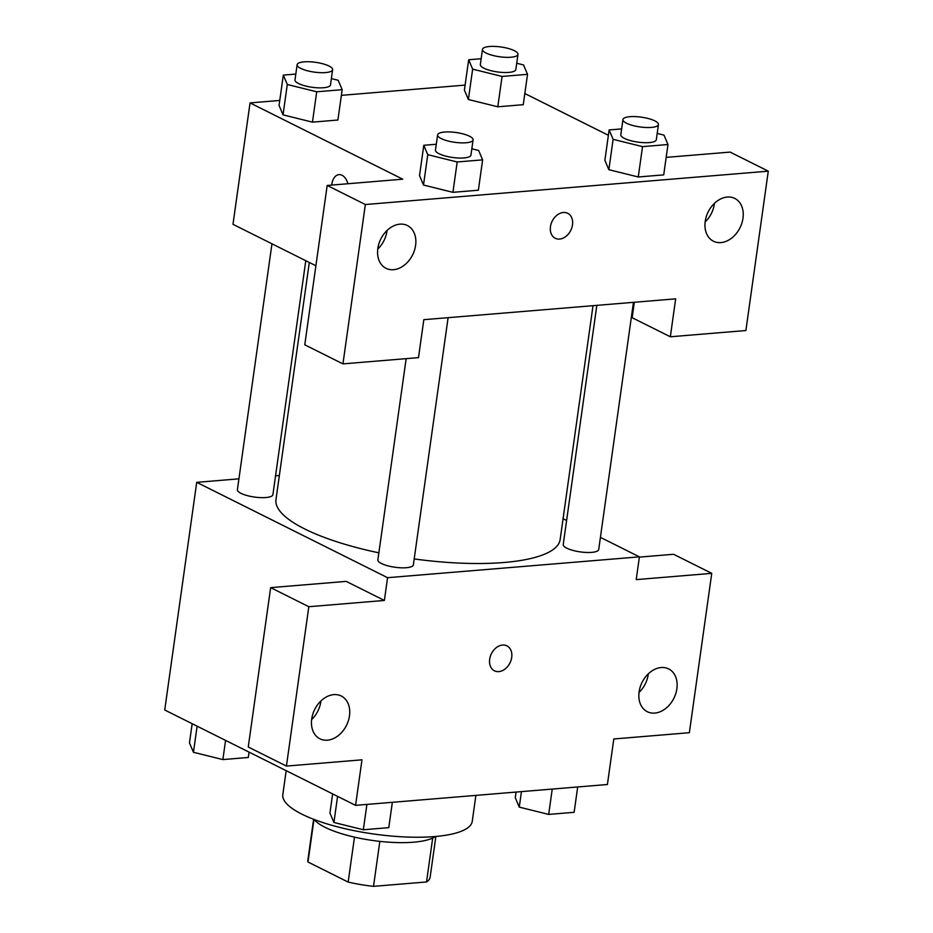 <?xml version="1.0" encoding="UTF-8"?>
<svg xmlns="http://www.w3.org/2000/svg" width="933" height="933" viewBox="0 0 933 933"><rect width="100%" height="100%" fill="white"/><g stroke="black" fill="none" stroke-linecap="round" stroke-linejoin="round"><path stroke-width="1.4" d="M432.69 838.044L426.521 881.965A61.73 16.992 8 0 0 430.125 877.253L435.863 836.469M426.521 881.965L373.515 886.35A61.73 16.992 8 0 1 348.161 882.082L307.995 862.01A61.73 16.992 8 0 1 307.878 860.074L313.605 819.291M379.836 841.379L373.515 886.35M313.978 819.431L307.995 862.01M354.482 837.134L348.161 882.082M435.349 836.516A63.771 17.564 -172 0 1 413.576 842.196A63.771 17.564 -172 0 1 314.083 819.466M286.174 770.67L282.816 794.636A95.656 26.334 8 0 0 301.989 814.206A95.656 26.334 8 0 0 405.995 836.994A95.656 26.334 8 0 0 472.261 821.262L475.888 795.383M639.362 557.118L673.579 554.284L711.751 573.352L689.359 732.708L613.809 738.971L607.406 784.501L355.578 805.354L164.721 709.99L196.723 482.338L238.93 478.839M563.077 518.713L566.599 520.474M600.42 537.361L639.408 556.849L636.201 579.615L711.751 573.352M639.012 692.461A23.908 17.774 116.5 0 0 648.237 674.442A23.908 17.774 116.5 0 0 648.318 673.848M639.093 691.878A23.908 17.774 116.5 0 0 647.292 711.704A23.908 17.774 116.5 0 0 673.883 698.257A23.908 17.774 116.5 0 0 668.669 668.914A23.908 17.774 116.5 0 0 639.093 691.878M275.55 475.807L279.364 475.492M355.578 805.354L361.981 759.824L286.431 766.075L248.26 747.006L270.652 587.638L346.201 581.387L384.373 600.455L387.568 577.69L196.723 482.338M311.634 719.565A23.908 17.774 116.5 0 0 320.859 701.546A23.908 17.774 116.5 0 0 320.94 700.951M311.715 718.981A23.908 17.774 116.5 0 0 319.914 738.808A23.908 17.774 116.5 0 0 346.493 725.361A23.908 17.774 116.5 0 0 341.291 696.018A23.908 17.774 116.5 0 0 311.715 718.981M270.652 587.638L308.823 606.718L384.373 600.455M286.431 766.075L308.823 606.718M502.56 645.053A13.948 10.368 -63.5 0 1 506.922 645.858A13.948 10.368 -63.5 0 1 509.966 662.966A13.948 10.368 -63.5 0 1 494.455 670.815A13.948 10.368 -63.5 0 1 490.315 656.424A13.948 10.368 -63.5 0 1 502.56 645.053M639.408 556.849L387.568 577.69M494.455 670.804A13.948 10.368 116.5 0 0 509.954 662.955A13.948 10.368 116.5 0 0 506.922 645.846M271.958 243.805L237.402 489.673A17.914 4.933 8 0 0 254.464 497.056A17.914 4.933 8 0 0 272.902 494.665L305.779 260.704M596.84 305.359L563.229 544.51A17.914 4.933 8 0 0 566.821 548.184A17.914 4.933 8 0 0 586.297 552.453A17.914 4.933 8 0 0 598.718 549.502L633.449 302.327M406.158 358.645L377.877 559.858A17.914 4.933 8 0 0 381.469 563.532A17.914 4.933 8 0 0 400.957 567.8A17.914 4.933 8 0 0 413.366 564.85L448.108 317.675M309.301 262.465L275.97 499.621A143.484 39.513 8 0 0 304.741 528.976A143.484 39.513 8 0 0 378.868 552.826M414.194 558.937A143.484 39.513 8 0 0 560.15 539.554L593.015 305.674M423.827 319.681L675.667 298.84L670.337 336.778L745.887 330.527L768.279 171.159L365.351 204.525L342.947 363.882L418.497 357.631L423.827 319.681M315.89 265.753L232.982 224.328L250.044 102.91L279.76 100.449M550.458 226.696A13.948 10.368 -63.5 0 1 567.719 213.307A13.948 10.368 -63.5 0 1 570.751 230.416A13.948 10.368 -63.5 0 1 555.24 238.265A13.948 10.368 -63.5 0 1 550.458 226.696M705.22 221.389A23.908 17.774 -63.5 0 1 734.796 198.426A23.908 17.774 -63.5 0 1 739.997 227.769A23.908 17.774 -63.5 0 1 713.418 241.215A23.908 17.774 -63.5 0 1 705.22 221.389M377.83 248.493A23.908 17.774 -63.5 0 1 407.406 225.541A23.908 17.774 -63.5 0 1 412.619 254.872A23.908 17.774 -63.5 0 1 386.029 268.319A23.908 17.774 -63.5 0 1 377.83 248.493M555.24 238.265A13.948 10.368 116.5 0 0 570.751 230.416A13.948 10.368 116.5 0 0 567.707 213.307M705.138 221.972A23.908 17.774 116.5 0 0 714.363 203.954A23.908 17.774 116.5 0 0 714.445 203.359M377.76 249.088A23.908 17.774 116.5 0 0 387.055 230.474M342.947 363.882L304.776 344.813L327.18 185.457L402.729 179.194L250.044 102.91M327.18 185.457L365.351 204.525M768.279 171.159L730.107 152.091L666.174 157.385M634.335 302.257L632.166 317.71L670.337 336.778M657.194 133.431L664.004 135.122L667.981 144.522L663.713 174.879L638.265 176.978L608.829 169.701L604.876 160.289L609.132 129.944L621.635 128.906M516.719 63.246L523.53 64.937L527.518 74.337L523.25 104.694L497.802 106.794L468.366 99.516M331.367 78.594L338.189 80.285L342.166 89.685L337.898 120.03L312.45 122.141L283.014 114.864M471.841 148.779L478.652 150.47L482.629 159.87L478.372 190.215L452.925 192.326L423.489 185.049M524.812 93.522L608.386 135.273M341.373 95.353L465.101 85.101M338.994 174.634A13.948 8.502 -94.7 0 0 331.705 185.072A13.948 8.502 85.3 0 1 338.982 174.634A13.948 8.502 85.3 0 1 347.892 183.743M342.166 89.685L316.719 91.784L287.294 84.495L283.317 75.107L295.819 74.069M297.126 64.715L295.003 79.9A17.914 4.933 8 0 0 298.595 83.562A17.914 4.933 8 0 0 318.071 87.83A17.914 4.933 8 0 0 330.492 84.88L332.614 69.707A17.914 4.933 8 0 0 315.564 62.324A17.914 4.933 8 0 0 297.126 64.715A17.914 4.933 8 0 0 300.718 68.389A17.914 4.933 8 0 0 320.206 72.657A17.914 4.933 8 0 0 332.614 69.707M337.898 120.03L312.45 122.141L283.037 114.852L279.06 105.452L283.317 75.107M316.719 91.784L312.45 122.141M287.294 84.495L283.037 114.852M527.518 74.337L502.071 76.448L472.646 69.147L468.669 59.759L481.16 58.721M482.478 49.379L480.343 64.552A17.914 4.933 8 0 0 483.935 68.214A17.914 4.933 8 0 0 503.423 72.482A17.914 4.933 8 0 0 515.832 69.543L517.967 54.359A17.914 4.933 8 0 0 500.916 46.977A17.914 4.933 8 0 0 482.478 49.379A17.914 4.933 8 0 0 486.07 53.041A17.914 4.933 8 0 0 505.558 57.31A17.914 4.933 8 0 0 517.967 54.359M523.25 104.694L497.802 106.794L468.378 99.504L464.401 90.104L468.669 59.759M502.071 76.448L497.802 106.794M472.646 69.147L468.378 99.504M482.629 159.87L457.193 161.969L427.769 154.68L423.792 145.291L436.282 144.253M437.6 134.9L435.466 150.085A17.914 4.933 8 0 0 439.058 153.747A17.914 4.933 8 0 0 458.546 158.015A17.914 4.933 8 0 0 470.955 155.065L473.089 139.892A17.914 4.933 8 0 0 456.027 132.509A17.914 4.933 8 0 0 437.6 134.9A17.914 4.933 8 0 0 441.192 138.574A17.914 4.933 8 0 0 460.68 142.842A17.914 4.933 8 0 0 473.089 139.892M478.372 190.215L452.925 192.326L423.5 185.037L419.523 175.637L423.792 145.291M457.193 161.969L452.925 192.326M427.769 154.68L423.5 185.037M667.981 144.522L642.534 146.633L613.121 139.332L609.132 129.944M622.952 119.564L620.818 134.737A17.914 4.933 8 0 0 624.41 138.399A17.914 4.933 8 0 0 643.887 142.667A17.914 4.933 8 0 0 656.307 139.728L658.441 124.544A17.914 4.933 8 0 0 641.379 117.161A17.914 4.933 8 0 0 622.952 119.564A17.914 4.933 8 0 0 626.544 123.226A17.914 4.933 8 0 0 646.021 127.494A17.914 4.933 8 0 0 658.441 124.544M663.713 174.879L638.265 176.978L608.852 169.689L613.121 139.332M642.534 146.633L638.265 176.978M249.064 752.126L248.318 757.468L222.87 759.579L193.446 752.29L189.469 742.89L192.163 723.705M225.564 740.394L222.87 759.579M197.12 726.177L193.446 752.29M392.35 802.31L388.781 827.653L363.334 829.764L333.921 822.474L329.944 813.075L332.638 793.89M366.902 804.409L363.334 829.764M337.583 796.362L333.921 822.474M577.69 786.962L574.133 812.305L548.686 814.416L519.261 807.127L515.284 797.727L516.077 792.059M552.243 789.061L548.686 814.416M521.442 791.616L519.261 807.127"/></g></svg>
